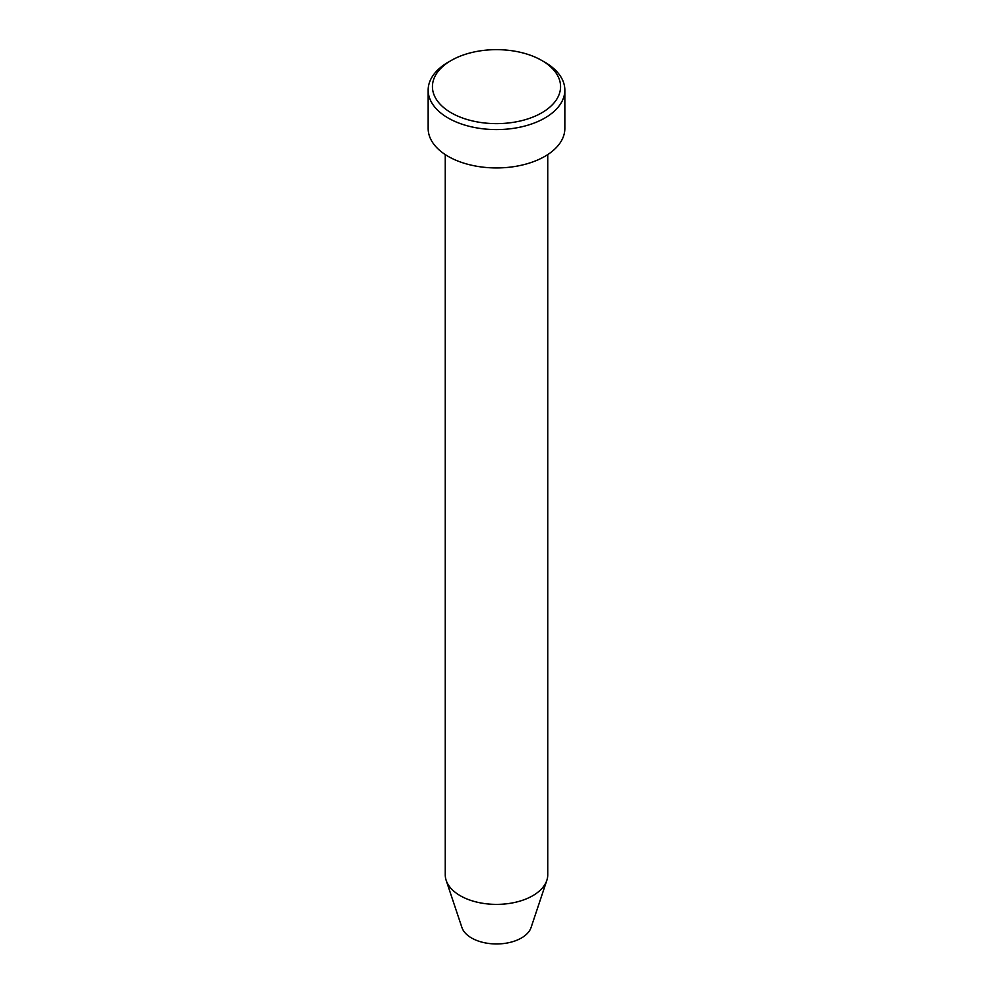 <?xml version="1.0" encoding="UTF-8"?>
<svg xmlns="http://www.w3.org/2000/svg" width="993" height="993" viewBox="0 0 993 993"><rect width="100%" height="100%" fill="white"/><g stroke="black" fill="none" stroke-linecap="round" stroke-linejoin="round"><path stroke-width="1.49" d="M451.194 112.792A64.061 36.989 0 0 0 541.806 112.792A64.061 36.989 0 0 0 541.806 60.486L544.822 62.224A68.343 39.459 180 0 1 564.843 90.127A68.343 39.459 180 0 1 522.653 126.583A68.343 39.459 180 0 1 448.178 118.03A68.343 39.459 180 0 1 428.157 90.127A68.343 39.459 180 0 1 448.178 62.224L451.194 60.486A64.061 36.989 0 0 0 451.194 112.792M445.249 154.585L445.249 874.783A51.251 29.591 0 0 0 446.18 880.394L461.906 927.462A35.227 20.344 0 0 0 471.588 938A35.227 20.344 0 0 0 506.827 943.065A35.227 20.344 0 0 0 531.094 927.462L546.82 880.394A51.251 29.591 0 0 0 547.751 874.783L547.751 154.585M446.18 880.394A51.251 29.591 0 0 0 460.255 895.711A51.251 29.591 0 0 0 511.519 903.084A51.251 29.591 0 0 0 546.82 880.394M428.157 90.127L428.157 128.482A68.343 39.459 0 0 0 448.178 156.385A68.343 39.459 0 0 0 522.653 164.937A68.343 39.459 0 0 0 564.843 128.482L564.843 90.127M544.822 62.224L541.806 60.486A64.061 36.989 0 0 0 451.194 60.486"/></g></svg>
